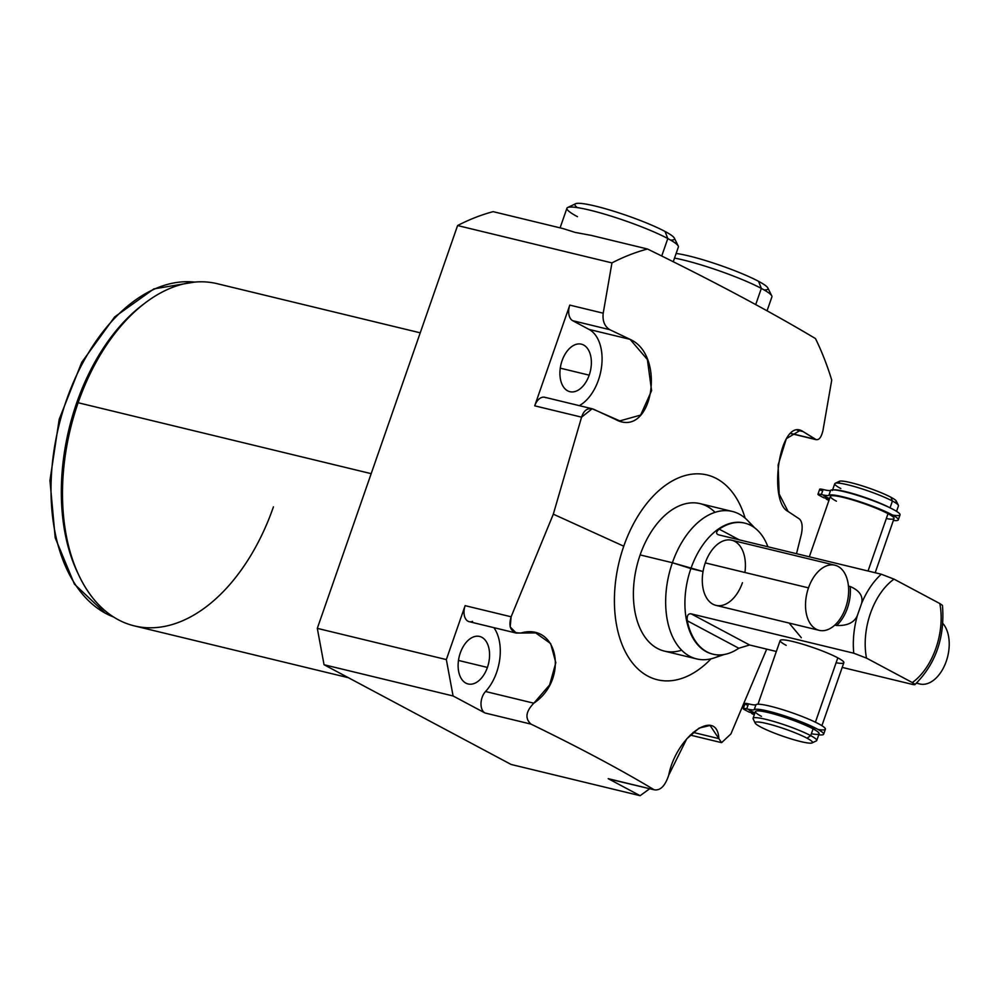 <?xml version="1.0" encoding="UTF-8"?>
<svg xmlns="http://www.w3.org/2000/svg" width="999" height="999" viewBox="0 0 999 999"><rect width="100%" height="100%" fill="white"/><g stroke="black" fill="none" stroke-linecap="round" stroke-linejoin="round"><path stroke-width="1.5" d="M563.024 228.571L575.237 232.43L590.996 235.339L647.502 249.013A327.859 202.085 103.6 0 0 611.95 262.899L457.592 225.549A327.859 202.085 -76.4 0 1 493.144 211.651L563.024 228.571L493.144 211.651A327.859 202.085 -76.4 0 0 457.592 225.549L611.95 262.899A327.859 202.085 -76.4 0 1 647.502 249.013C713.548 281.293 769.53 311.139 815.471 338.561A327.859 202.085 -76.4 0 1 831.73 380.082A327.859 202.085 103.6 0 0 815.471 338.561C769.53 311.139 713.548 281.293 647.502 249.013L590.996 235.339L575.237 232.43L563.024 228.571M711.063 658.816A105.37 64.947 -76.4 0 1 632.105 662.499A105.37 64.947 -76.4 0 1 623.763 546.203A105.37 64.947 -76.4 0 1 687.25 475.012A105.37 64.947 -76.4 0 1 745.117 518.119A105.37 64.947 103.6 0 0 687.25 475.012A105.37 64.947 103.6 0 0 623.763 546.203A105.37 64.947 103.6 0 0 632.105 662.499A105.37 64.947 103.6 0 0 711.063 658.816M715.022 512.325A75.862 46.766 103.6 0 0 640.134 554.92A75.862 46.766 103.6 0 0 681.655 650.199M324.051 664.735L317.307 628.359L457.592 225.549L317.307 628.359L324.051 664.735L453.084 695.966L485.014 712.986L531.018 724.125C524.8 718.531 525.736 711.563 533.816 703.196C569.18 679.357 558.179 622.252 520.829 633.029C511.213 633.129 507.979 627.709 511.126 616.783L553.309 514.173L623.763 546.203L553.309 514.173L581.58 417.157C583.866 410.052 587.899 407.43 593.693 409.29L615.072 419.23C652.297 440.01 666.745 355.507 630.082 339.348L609.765 329.67C604.545 326.386 602.36 320.891 603.209 313.187L611.95 262.899L603.209 313.187L569.792 305.107L534.715 405.819L581.58 417.157L553.309 514.173L511.126 616.783L465.122 605.656L446.341 659.59L317.307 628.359L446.341 659.59L453.084 695.966L446.341 659.59L465.122 605.656L511.126 616.783L510.189 626.935L516.221 633.066L535.664 632.891L550.636 643.556L555.819 662.674L549.65 684.889L533.816 703.196C525.736 711.563 524.8 718.531 531.018 724.125C579.957 747.926 621.016 769.817 654.195 789.797C621.016 769.817 579.957 747.926 531.018 724.125L485.014 712.986A12.65 7.792 -76.4 0 1 481.006 703.471A12.65 7.792 -76.4 0 1 485.539 691.508A41.096 25.325 103.6 0 0 493.881 627.659A41.096 25.325 -76.4 0 1 485.539 691.508L533.816 703.196L485.539 691.508A12.65 7.792 -76.4 0 0 481.006 703.471A12.65 7.792 -76.4 0 0 485.014 712.986L453.084 695.966L324.051 664.735L511.101 764.46L324.051 664.735M348.351 677.697L134.365 625.898A176.049 108.516 -76.4 0 1 78.122 402.734L371.191 473.663L78.122 402.734A176.049 108.516 -76.4 0 1 217.183 283.691L420.229 332.829M118.057 329.47A171.828 105.919 103.6 0 0 77.223 403.196A171.828 105.919 -76.4 0 1 117.12 330.582L118.993 328.334A176.049 108.516 103.6 0 0 78.122 402.734L77.223 403.196A171.828 105.919 103.6 0 0 67.133 539.86A171.828 105.919 -76.4 0 1 66.821 538.449A171.828 105.919 -76.4 0 1 77.223 403.196L78.122 402.734A176.049 108.516 103.6 0 0 67.445 541.296A176.049 108.516 103.6 0 0 162.537 626.773A176.049 108.516 103.6 0 0 273.439 506.868M654.195 789.797L609.353 779.108A12.65 7.792 -76.4 0 1 608.191 778.658L654.195 789.797C660.351 790.796 665.197 785.913 668.731 775.124L686.75 738.835L699.188 728.046L710.089 725.474L718.868 738.623L693.144 732.392L718.868 738.623C717.132 706.992 676.236 736.425 668.731 775.124C665.197 785.913 660.351 790.796 654.195 789.797L608.191 778.658L640.122 795.691L511.101 764.46L640.122 795.691L608.191 778.658A12.65 7.792 103.6 0 0 610.576 779.232M766.695 649.138L730.906 733.953L721.578 742.669L730.906 733.953L766.695 649.138M799.45 518.981C802.222 521.69 802.859 526.81 801.36 534.328L796.503 553.696L801.36 534.328C802.859 526.81 802.222 521.69 799.45 518.981L788.099 511.476L799.45 518.981M815.509 439.36L790.758 433.366L815.509 439.36C818.818 440.621 821.315 437.624 822.989 430.357L831.73 380.082L822.989 430.357C821.315 437.624 818.818 440.621 815.509 439.36L803.096 431.593C779.757 415.746 767.594 501.486 788.099 511.476L779.158 493.993L778.121 464.997L786.338 438.686L800.236 430.369L803.096 431.593L797.289 430.182L803.096 431.593L816.345 439.722L790.609 433.491M649.537 788.835L640.122 795.691L649.537 788.835M78.446 574.425A172.802 106.518 -76.4 0 1 143.918 303.896A172.802 106.518 103.6 0 0 78.446 574.425M105.832 613.461A172.802 106.518 -76.4 0 1 60.365 419.93A172.802 106.518 -76.4 0 1 194.53 282.105A172.802 106.518 103.6 0 0 60.365 419.93A172.802 106.518 103.6 0 0 105.832 613.461L109.74 614.397L105.832 613.461A172.802 106.518 103.6 0 0 113.486 616.957A172.802 106.518 -76.4 0 1 105.832 613.461A3.372 2.622 118.1 0 1 105.345 613.274A3.372 2.622 -61.9 0 0 105.832 613.461M460.289 652.971A24.451 15.072 103.6 0 0 468.094 683.965A24.451 15.072 103.6 0 0 487.412 667.432L458.479 660.439L487.412 667.432A24.451 15.072 103.6 0 0 479.595 636.45A24.451 15.072 103.6 0 0 460.289 652.971A24.451 15.072 -76.4 0 1 481.83 637.3A24.451 15.072 -76.4 0 1 487.412 667.432A24.451 15.072 -76.4 0 1 465.871 683.116A24.451 15.072 -76.4 0 1 460.289 652.971M562.075 360.701A24.451 15.072 103.6 0 0 569.88 391.683A24.451 15.072 103.6 0 0 589.198 375.162L560.264 368.156L589.198 375.162A24.451 15.072 103.6 0 0 581.381 344.168A24.451 15.072 103.6 0 0 562.075 360.701A24.451 15.072 -76.4 0 1 583.603 345.017A24.451 15.072 -76.4 0 1 589.198 375.162A24.451 15.072 -76.4 0 1 567.657 390.834A24.451 15.072 -76.4 0 1 562.075 360.701M592.207 408.766L544.705 397.265A12.65 7.792 -76.4 0 0 534.715 405.819L581.58 417.157L592.17 408.753L619.83 420.904L640.646 415.072L651.598 390.684L647.389 359.54L630.082 339.348L589.048 329.42A41.096 25.325 -76.4 0 1 601.573 366.72A41.096 25.325 -76.4 0 1 579.308 405.644A41.096 25.325 103.6 0 0 601.573 366.72A41.096 25.325 103.6 0 0 589.048 329.42L572.677 320.691A12.65 7.792 -76.4 0 1 569.792 305.107L534.715 405.819A12.65 7.792 -76.4 0 1 545.854 397.714M472.539 621.353A12.65 7.792 -76.4 0 1 465.172 618.044A12.65 7.792 -76.4 0 1 465.122 605.656A12.65 7.792 -76.4 0 0 469.168 621.678L516.383 633.104M572.677 320.691L609.765 329.67L630.082 339.348L589.048 329.42L572.677 320.691A12.65 7.792 -76.4 0 1 569.792 305.107L603.209 313.187C602.36 320.891 604.545 326.386 609.765 329.67L572.677 320.691M718.868 738.623L721.578 742.669M696.628 658.903L664.372 651.098A75.862 46.766 -76.4 0 1 640.134 554.92L672.389 562.737A75.862 46.766 103.6 0 0 696.628 658.903A75.862 46.766 103.6 0 0 721.091 654.894M724.163 654.52L714.447 657.829A75.862 46.766 -76.4 0 1 672.077 635.726A75.862 46.766 -76.4 0 1 672.389 562.737L690.896 568.568A67.433 41.571 103.6 0 0 712.786 654.145A67.433 41.571 -76.4 0 1 712.449 654.058A67.433 41.571 -76.4 0 1 690.896 568.568L703.046 571.515L672.389 562.737L640.134 554.92A75.862 46.766 -76.4 0 1 700.062 503.621L732.317 511.438A75.862 46.766 103.6 0 0 672.389 562.737A75.862 46.766 -76.4 0 1 747.677 520.541L754.794 527.922M939.834 603.558L894.018 579.133A59.003 36.376 103.6 0 0 866.508 658.116L912.324 682.554C915.858 684.577 915.808 685.177 912.174 684.34L842.207 667.407L912.174 684.34L914.747 684.665L912.324 682.554A59.003 36.376 103.6 0 0 939.834 603.558L894.018 579.133L881.28 574.213L718.706 534.865C715.771 533.866 715.921 531.943 719.18 529.133L739.272 539.847L719.18 529.133A67.433 41.571 -76.4 0 1 767.906 546.778A67.433 41.571 103.6 0 0 744.854 523.139A67.433 41.571 103.6 0 0 719.18 529.133C715.921 531.943 715.771 533.866 718.706 534.865L881.28 574.213A67.433 41.571 103.6 0 0 861.638 603.284C863.273 596.066 859.465 590.484 850.186 586.513A33.504 20.654 -76.4 0 1 836.613 625.511C847.327 625.898 854.245 622.577 857.354 615.571A67.433 41.571 103.6 0 0 853.77 653.209L691.196 613.861C688.049 613.423 686.738 615.721 687.262 620.766A67.433 41.571 103.6 0 0 713.124 654.22A67.433 41.571 103.6 0 0 738.798 648.239L749.6 644.992L776.348 651.473L749.6 644.992L691.196 613.861L853.77 653.209A67.433 41.571 -76.4 0 1 857.354 615.571L861.638 603.284A67.433 41.571 -76.4 0 1 881.28 574.213L894.018 579.133A59.003 36.376 103.6 0 0 866.508 658.116L853.77 653.209L866.508 658.116L912.324 682.554A59.003 36.376 103.6 0 0 939.834 603.558L942.457 605.394M752.235 526.186A75.862 46.766 103.6 0 0 732.317 511.438M744.505 523.064A67.433 41.571 103.6 0 0 690.896 568.568A67.433 41.571 -76.4 0 1 744.168 522.976A67.433 41.571 -76.4 0 1 744.505 523.064M738.798 648.239A67.433 41.571 -76.4 0 1 687.262 620.766L738.798 648.239L749.6 644.992L691.196 613.861C688.049 613.423 686.738 615.721 687.262 620.766L738.798 648.239M836.113 662.737A33.716 4.171 -160.8 0 0 837.811 657.841A33.716 4.171 -160.8 0 0 793.306 641.633A33.716 4.171 -160.8 0 0 786.201 645.354M809.315 556.793L830.369 496.341A33.716 4.171 19.2 0 1 853.034 500.074A33.716 4.171 19.2 0 1 888.011 513.673A33.716 4.171 -160.8 0 0 844.405 497.689A33.716 4.171 -160.8 0 0 835.176 500.511A33.716 4.171 -160.8 0 0 836.4 501.186M848.426 492.757A31.056 3.834 19.2 0 1 871.028 499.962A31.056 3.834 19.2 0 0 848.426 492.757M890.047 507.829A33.716 4.171 -160.8 0 0 858.815 495.392A33.716 4.171 -160.8 0 0 833.653 489.885A33.716 4.171 -160.8 0 1 858.815 495.392A33.716 4.171 -160.8 0 1 890.047 507.829L892.419 501.036L890.047 507.829A33.716 4.171 -160.8 0 1 890.171 507.892A33.716 4.171 -160.8 0 0 890.047 507.829M832.404 490.497L834.764 483.703A33.716 4.171 19.2 0 1 857.429 487.437A33.716 4.171 19.2 0 1 892.419 501.036A33.716 4.171 -160.8 0 0 859.352 488.024A33.716 4.171 -160.8 0 0 835.189 483.304A33.716 4.171 -160.8 0 0 840.808 488.548M835.189 483.304L839.435 481.293A30.345 3.746 19.2 0 1 861.175 485.539A30.345 3.746 19.2 0 1 890.933 497.252L892.419 501.036A33.716 4.171 19.2 0 1 898.451 505.881L896.553 511.338M894.53 502.222A30.345 3.746 -160.8 0 0 890.933 497.252A30.345 3.746 -160.8 0 0 855.181 483.778A30.345 3.746 -160.8 0 0 840.122 483.279M760.589 726.947A30.345 3.746 -160.8 0 0 800.636 741.545A30.345 3.746 -160.8 0 0 807.03 738.186A30.345 3.746 -160.8 0 0 766.97 723.588A30.345 3.746 -160.8 0 0 760.589 726.947A30.345 3.746 -160.8 0 0 790.334 738.673A30.345 3.746 -160.8 0 0 812.087 742.906A30.345 3.746 -160.8 0 0 807.03 738.186A30.345 3.746 -160.8 0 0 773.85 725.436A30.345 3.746 -160.8 0 0 755.219 723.114A30.345 3.746 -160.8 0 0 760.589 726.947M755.219 723.114L753.146 718.893A33.716 4.171 19.2 0 1 773.85 721.49A33.716 4.171 19.2 0 1 810.713 735.651L807.03 738.186L810.713 735.651A33.716 4.171 -160.8 0 0 775.736 722.04A33.716 4.171 -160.8 0 0 753.071 718.318L755.431 711.525A33.716 4.171 19.2 0 1 778.096 715.247A33.716 4.171 19.2 0 1 813.074 728.858L810.713 735.651A33.716 4.171 19.2 0 1 816.333 740.896L812.087 742.906M811.375 733.753A33.716 4.171 -160.8 0 0 813.074 728.858A33.716 4.171 -160.8 0 0 768.568 712.649A33.716 4.171 -160.8 0 0 761.463 716.37M759.715 710.963A31.056 3.834 19.2 0 1 783.104 716.246A31.056 3.834 19.2 0 1 811.338 727.534L811.338 727.534A31.056 3.834 19.2 0 1 816.108 730.606A31.056 3.834 -160.8 0 0 811.338 727.534A31.056 3.834 -160.8 0 0 783.104 716.246A31.056 3.834 -160.8 0 0 759.715 710.963M886.313 518.568A33.716 4.171 -160.8 0 0 888.011 513.673L868.044 571.003L888.011 513.673A33.716 4.171 19.2 0 1 894.055 518.518L875.174 572.739M757.979 704.22L780.157 640.509A33.716 4.171 19.2 0 1 802.821 644.23A33.716 4.171 19.2 0 1 837.811 657.841L815.409 722.19L837.811 657.841A33.716 4.171 19.2 0 1 843.843 662.687L821.902 725.686M892.419 501.036L890.933 497.252A30.345 3.746 19.2 0 1 896.303 501.098L898.376 505.307A33.716 4.171 -160.8 0 0 892.419 501.036M810.713 735.651L813.074 728.858A33.716 4.171 19.2 0 1 819.118 733.703L816.745 740.496A33.716 4.171 -160.8 0 0 810.713 735.651M821.265 490.497A8.766 1.086 19.2 0 1 823.114 489.522L821.365 494.542A8.766 1.086 -160.8 0 0 817.944 494.255A8.766 1.086 -160.8 0 0 819.517 495.504L823.7 497.739L829.395 499.113L823.7 497.739L819.517 495.504A8.766 1.086 19.2 0 1 821.365 494.542A19.543 2.41 -160.8 0 0 828.87 495.342A36.863 4.558 19.2 0 1 874.699 507.017A36.863 4.558 19.2 0 1 893.381 520.454A36.863 4.558 -160.8 0 0 898.288 519.867A36.863 4.558 -160.8 0 0 866.245 503.883A36.863 4.558 -160.8 0 0 828.87 495.342L830.619 490.322A36.863 4.558 19.2 0 1 878.496 502.809A36.863 4.558 19.2 0 1 892.644 515.084M828.908 500.524L826.285 499.113L829.158 499.812L826.285 499.113L826.523 498.426L826.285 499.113L828.908 500.524M823.8 495.841L829.57 498.613L823.8 495.841M817.944 494.255L819.692 489.235A8.766 1.086 19.2 0 1 823.114 489.522A19.543 2.41 -160.8 0 0 830.619 490.322A19.543 2.41 19.2 0 1 823.114 489.522L821.365 494.542A19.543 2.41 -160.8 0 0 828.87 495.342L830.619 490.322A36.863 4.558 19.2 0 1 867.994 498.863A36.863 4.558 19.2 0 1 900.037 514.847L898.288 519.867M746.615 704.844A8.766 1.086 19.2 0 1 748.463 703.87A19.543 2.41 -160.8 0 0 755.968 704.67A36.863 4.558 19.2 0 1 803.858 717.17A36.863 4.558 19.2 0 1 817.994 729.432M754.757 713.473L749.05 712.087L744.867 709.864A8.766 1.086 19.2 0 1 746.715 708.89A19.543 2.41 -160.8 0 0 754.22 709.69A36.863 4.558 19.2 0 1 800.049 721.365A36.863 4.558 19.2 0 1 818.73 734.802A36.863 4.558 -160.8 0 0 823.651 734.215A36.863 4.558 -160.8 0 0 791.608 718.244A36.863 4.558 -160.8 0 0 754.22 709.69L755.968 704.67A19.543 2.41 19.2 0 1 748.463 703.87L746.715 708.89A8.766 1.086 -160.8 0 0 743.306 708.603A8.766 1.086 -160.8 0 0 744.867 709.864L749.05 712.087L754.757 713.473M754.27 714.872L751.635 713.473L754.52 714.16L751.635 713.473L754.27 714.872M749.15 710.189L754.932 712.974L749.15 710.189M743.306 708.603L745.054 703.583A8.766 1.086 19.2 0 1 748.463 703.87L746.715 708.89A19.543 2.41 -160.8 0 0 754.22 709.69L755.968 704.67A36.863 4.558 19.2 0 1 793.356 713.224A36.863 4.558 19.2 0 1 825.386 729.195L823.651 734.215M751.872 712.774L751.635 713.473L751.872 712.774M834.814 625.087L836.613 625.511C847.327 625.898 854.245 622.577 857.354 615.571L861.638 603.284C863.273 596.066 859.465 590.484 850.186 586.513L848.438 586.088M836.613 625.511A33.504 20.654 103.6 0 0 850.186 586.513M801.323 637.699L789.822 623.913M560.089 227.859L566.933 208.217A59.003 7.293 19.2 0 1 606.593 214.735A59.003 7.293 19.2 0 1 667.807 238.549L665.034 231.456A52.685 6.506 19.2 0 1 674.35 238.124L678.234 246.016A59.003 7.293 -160.8 0 0 667.807 238.549L661.725 256.019L667.807 238.549A59.003 7.293 19.2 0 1 678.371 247.028L673.251 261.75M577.347 207.617A52.685 6.506 19.2 0 1 602.135 207.829A52.685 6.506 19.2 0 1 665.034 231.456A52.685 6.506 19.2 0 1 670.579 240.085M567.657 207.517L575.611 203.746A52.685 6.506 19.2 0 1 613.374 211.114A52.685 6.506 19.2 0 1 665.034 231.456L667.807 238.549A59.003 7.293 -160.8 0 0 609.952 215.759A59.003 7.293 -160.8 0 0 567.657 207.517A59.003 7.293 -160.8 0 0 577.484 216.696M764.098 289.947A52.685 6.506 -160.8 0 0 758.553 281.318A52.685 6.506 -160.8 0 0 676.136 253.471A52.685 6.506 19.2 0 1 758.553 281.318L761.338 288.411L755.706 304.583L761.338 288.411A59.003 7.293 -160.8 0 0 674.525 258.092A59.003 7.293 19.2 0 1 761.338 288.411A59.003 7.293 19.2 0 1 771.902 296.89L767.045 310.814M761.338 288.411L758.553 281.318A52.685 6.506 19.2 0 1 767.869 287.987L771.765 295.879A59.003 7.293 -160.8 0 0 761.338 288.411M819.192 630.344L715.971 605.369A33.504 20.654 -76.4 0 1 705.269 562.887L808.491 587.874A33.504 20.654 103.6 0 0 819.192 630.344A33.504 20.654 103.6 0 0 845.666 607.692A33.504 20.654 -76.4 0 1 816.146 629.183A33.504 20.654 -76.4 0 1 808.491 587.874A33.504 20.654 -76.4 0 1 838.011 566.383A33.504 20.654 -76.4 0 1 845.666 607.692A33.504 20.654 103.6 0 0 834.964 565.209A33.504 20.654 103.6 0 0 808.491 587.874L705.269 562.887A33.504 20.654 -76.4 0 1 731.743 540.234A33.504 20.654 -76.4 0 1 744.917 572.489M742.444 582.704A33.504 20.654 -76.4 0 1 712.924 604.195A33.504 20.654 -76.4 0 1 705.269 562.887A33.504 20.654 -76.4 0 1 731.743 540.234L834.964 565.209M916.82 682.854A33.504 20.654 103.6 0 0 919.779 683.978A33.504 20.654 103.6 0 0 946.253 661.313A33.504 20.654 103.6 0 0 942.856 623.438A33.504 20.654 103.6 0 1 946.253 661.313A33.504 20.654 103.6 0 1 916.82 682.854M66.821 538.449L67.445 541.296M194.605 282.093L153.908 288.886L114.66 316.92L81.718 362.362L59.191 419.343L49.95 480.482L55.22 537.862L74.425 584.128L105.345 613.274L113.561 616.995M721.453 742.632L690.234 735.077M712.449 654.058L713.124 654.22M914.909 684.59C935.763 663.948 944.942 637.574 942.469 605.456M744.854 523.139L744.168 522.976M919.779 683.978L916.483 683.179"/></g></svg>
